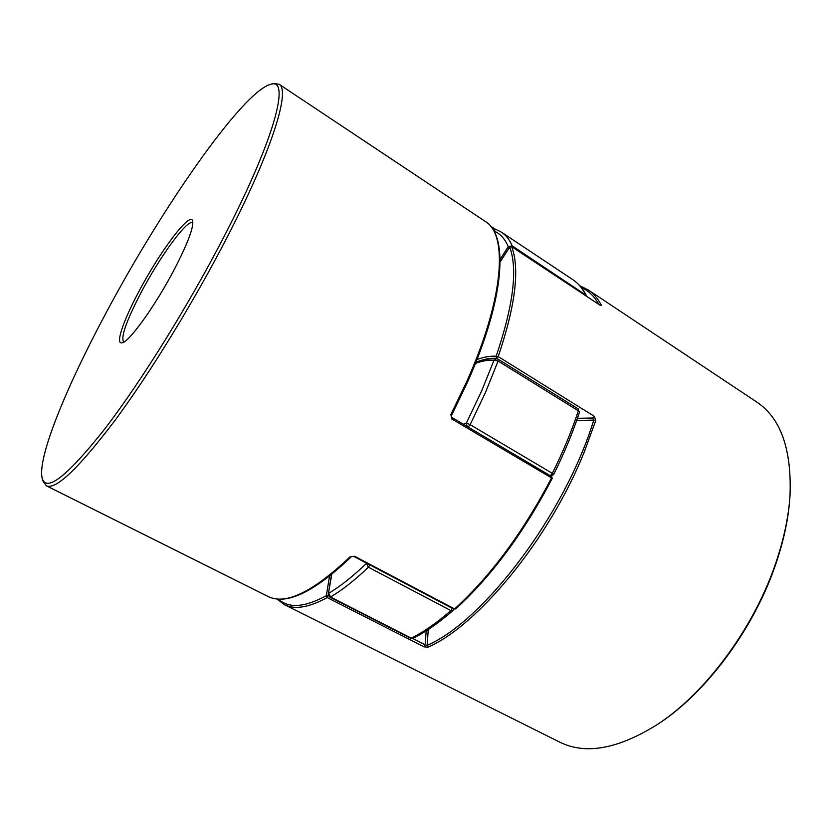 <?xml version="1.0" encoding="UTF-8"?>
<svg xmlns="http://www.w3.org/2000/svg" width="832" height="832" viewBox="0 0 832 832"><rect width="100%" height="100%" fill="white"/><g stroke="black" fill="none" stroke-linecap="round" stroke-linejoin="round"><path stroke-width="1.25" d="M790.026 495.373L789.911 497.026C788.476 519.386 783.266 543.171 774.28 568.381C752.045 631.332 705.078 693.545 658.632 723.653L657.238 724.568C704.184 694.148 751.712 631.197 774.207 567.507C783.297 542.006 788.559 517.962 790.026 495.373C791.742 449.062 780.645 417.934 756.704 402.002L588.078 289.817C593.434 293.363 597.865 298.522 601.359 305.282L599.882 305.126L511.69 246.688L509.714 247.052L500.136 262.018M412.63 638.425L425.162 644.81L424.018 646.828L427.981 647.213L427.128 645.372C483.59 621.358 565.282 513.666 593.746 420.098L595.774 420.482L594.36 416.364L592.79 418.007L593.746 420.098L576.68 420.514M424.018 646.828L327.194 597.574C308.932 607.547 294.674 609.908 284.398 604.646L559.676 742.102C585.406 754.946 617.926 749.091 657.238 724.568M509.673 247.125L509.714 247.052C517.868 269.183 513.344 305.573 496.153 356.231L496.652 358.332C490.35 357.916 483.444 359.206 475.935 362.211M600.07 305.198L601.359 305.282M426.171 630.864L425.162 644.81L427.128 645.372L428.272 629.512M328.401 595.306L326.352 595.681L329.493 576.181M328.484 595.556L327.194 597.574L326.352 595.681C304.606 607.454 288.652 608.598 278.46 599.134M123.947 341.994L123.635 341.869C120.598 337.303 126.287 321.1 140.712 293.249C159.619 256.994 187.387 218.754 192.598 222.83L192.858 223.038M174.918 268.268C187.699 243.329 193.627 227.635 192.691 221.166C190.622 210.298 159.422 252.096 138.351 292.531C122.97 321.454 115.024 345.051 122.242 342.774C129.438 341.858 156.27 304.304 174.918 268.268M42.318 478.66L43.222 481.572L46.363 485.794C55.817 490.11 78.738 468.26 115.107 420.243C150.571 372.299 194.646 300.425 227.781 236.018C272.771 148.834 290.638 89.679 279.011 84.209L273.79 83.574L270.816 84.24C290.389 77.657 275.496 137.103 224.765 235.186C189.103 304.46 140.92 381.909 104.634 429.104C67.621 475.779 46.852 492.294 42.318 478.66C36.65 459.42 65.697 388.367 105.186 314.538C160.784 209.55 242.164 91.728 270.816 84.24M451.495 415.22L450.861 414.565L451.849 419.006L551.554 477.901C523.162 532.178 490.849 575.869 454.615 608.941L354.536 556.223L351.385 556.681M453.627 609.398L452.899 610.615L450.902 610.574L368.389 567.216L366.298 563.014M467.064 426.431L466.388 423.03L481.562 391.175L494 360.277L496.662 358.696L498.066 359.154L578.198 408.897L578.365 410.81L498.098 361.026L485.514 392.371L470.153 424.674L552.323 473.356C562.983 452.005 571.657 431.153 578.365 410.81L579.457 412.36L577.949 408.803M553.249 474.469L551.002 476.05M367.099 563.441L366.101 563.701C352.695 576.586 340.257 586.425 328.786 593.216L330.502 597.002L411.299 638.154C423.665 632.018 436.862 622.825 450.902 610.574L452.379 608.348M500.115 259.418L508.258 246.636L509.496 247.239M413.15 638.227L410.613 638.217L413.15 638.227C425.641 632.039 438.89 622.835 452.899 610.615M493.886 230.994C500.157 233.584 504.941 238.794 508.258 246.636L512.19 245.887L586.238 295.329C582.764 288.527 578.302 283.317 572.832 279.677C577.938 283.057 582.161 287.997 585.478 294.486L585.478 295.537M369.886 564.907L368.389 567.216C354.775 580.237 342.15 590.169 330.502 597.002L329.878 597.095L328.297 594.173L331.791 574.34M493.49 230.308L496.278 229.57L493.428 230.183M511.451 246.563L511.69 246.688C519.969 268.944 515.476 305.573 498.202 356.585L496.652 358.332M476.996 359.528C483.902 356.959 490.287 355.857 496.153 356.231L498.202 356.585L594.36 416.364M595.774 420.482L584.168 452.223C549.338 539.063 478.244 625.269 427.981 647.213M598.78 304.346C594.298 296.265 588.453 290.638 581.235 287.456M577.46 418.298L592.79 418.007M450.861 414.565L466.939 381.108C504.15 297.95 508.009 234.53 485.399 221.51L279.011 84.209M490.443 226.002L495.55 229.403L490.433 225.992M46.363 485.794L268.143 596.534C285.594 605.28 312.936 592.01 350.178 556.712M354.536 556.223L351.364 556.702C314.226 592.124 286.489 605.394 268.143 596.534M455.614 608.962C491.764 575.983 523.962 532.47 552.219 478.421L551.637 476.424L552.032 478.421M452.005 417.529L551.418 476.382M485.399 221.51C508.955 235.622 504.587 298.948 467.636 381.898L451.641 415.199C451.402 416.926 451.537 417.706 452.036 417.539L451.849 419.006M463.351 424.226L466.388 423.03L470.153 424.674L468.146 427.066M572.832 279.677L501.602 232.284C506.043 235.227 509.569 239.762 512.19 245.887L512.117 246.927M475.873 362.367C483.226 359.507 490.162 358.28 496.662 358.696L498.066 359.154L498.098 361.026L494 360.277C488.332 359.871 482.165 360.901 475.478 363.366M551.221 476.174L553.644 474.448L552.323 473.356L550.295 475.634M599.789 305.022L511.618 246.594L509.621 247.042L500.136 261.862M599.81 305.042L600.35 305.417M588.078 289.817L579.8 285.75M276.983 599.03L284.398 604.646M353.922 556.504L453.95 609.17M553.644 474.448C564.2 453.274 572.811 432.578 579.457 412.36M329.878 597.095L410.613 638.217M586.508 296.223L586.238 295.329M501.602 232.284L496.278 229.57M328.297 594.173L331.448 574.621"/></g></svg>
